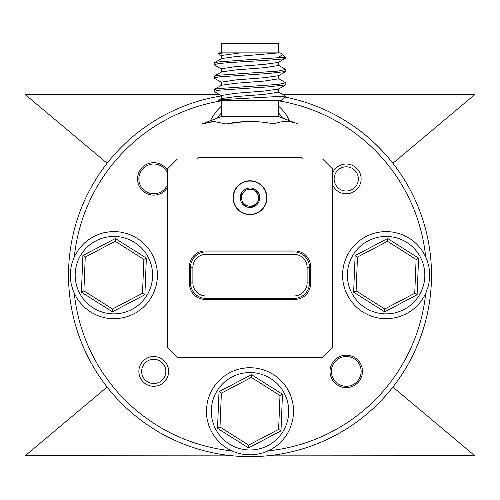 <?xml version="1.0" encoding="UTF-8"?>
<svg xmlns="http://www.w3.org/2000/svg" width="500" height="500" viewBox="0 0 500 500"><rect width="100%" height="100%" fill="white"/><g stroke="black" fill="none" stroke-linecap="round" stroke-linejoin="round"><path stroke-width="0.75" d="M155.344 287.925L153.825 292.525A43.556 43.556 0 0 1 151.931 296.356L149.344 300.45A43.556 43.556 0 0 1 146.694 303.806L143.312 307.269A43.556 43.556 0 0 1 140.019 310L135.994 312.688A43.556 43.556 0 0 1 132.2 314.675L127.706 316.462A43.556 43.556 0 0 1 123.588 317.619L118.812 318.431A43.556 43.556 0 0 1 114.544 318.706L109.712 318.512A43.556 43.556 0 0 1 105.475 317.894L100.787 316.7A43.556 43.556 0 0 1 96.775 315.212L92.438 313.069A43.556 43.556 0 0 1 88.819 310.781L85.025 307.781A43.556 43.556 0 0 1 81.962 304.788L78.869 301.069A43.556 43.556 0 0 1 76.5 297.506L74.25 293.219A43.556 43.556 0 0 1 72.669 289.244L71.363 284.587A43.556 43.556 0 0 1 70.638 280.369L70.331 275.538A43.556 43.556 0 0 1 70.5 271.262L71.2 266.475A43.556 43.556 0 0 1 72.256 262.331L73.938 257.787A43.556 43.556 0 0 1 75.838 253.956L78.425 249.862A43.556 43.556 0 0 1 81.075 246.506L84.456 243.044A43.556 43.556 0 0 1 87.75 240.312L91.775 237.625A43.556 43.556 0 0 1 95.562 235.637L100.062 233.85A43.556 43.556 0 0 1 104.181 232.694L108.95 231.881A43.556 43.556 0 0 1 113.219 231.606L118.056 231.8A43.556 43.556 0 0 1 122.287 232.419L126.981 233.612A43.556 43.556 0 0 1 130.994 235.1L135.331 237.244A43.556 43.556 0 0 1 138.944 239.531L142.744 242.531A43.556 43.556 0 0 1 145.806 245.525L148.894 249.244A43.556 43.556 0 0 1 151.269 252.806L153.519 257.094A43.556 43.556 0 0 1 155.1 261.069L156.406 265.725A43.556 43.556 0 0 1 157.125 269.944L157.438 274.775A43.556 43.556 0 0 1 157.262 279.05L156.562 283.837A43.556 43.556 0 0 1 155.506 287.981L155.344 287.925M81.412 292.194L82.894 255.556L85.25 257.05L83.888 290.894L112.519 309.006L142.513 293.263L143.881 259.413L146.356 258.119L144.875 294.756L112.4 311.8L81.412 292.194L83.888 290.894L112.519 309.006L112.4 311.8M82.894 255.556L115.363 238.512L115.25 241.306L85.25 257.05L83.888 290.894M112.519 309.006L142.513 293.263L143.881 259.413L115.25 241.306L85.25 257.05M142.513 293.263L144.875 294.756M141.65 371.4A12.1 12.1 0 0 0 153.75 383.5A12.1 12.1 0 0 0 165.85 371.4A12.1 12.1 0 0 0 153.75 359.306A12.1 12.1 0 0 0 141.65 371.4M205.956 295.969L294.037 295.969A13.069 13.069 0 0 0 307.106 282.9L307.106 267.413A13.069 13.069 0 0 0 294.037 254.344L205.956 254.344A13.069 13.069 0 0 0 192.887 267.413L192.887 282.9A13.069 13.069 0 0 0 205.956 295.969L205.956 298.387A15.488 15.488 0 0 1 190.469 282.9L190.469 267.413A15.488 15.488 0 0 1 205.956 251.925L294.037 251.925A15.488 15.488 0 0 1 309.525 267.413L309.525 282.9A15.488 15.488 0 0 1 294.037 298.387L205.956 298.387M266.819 455.863L475 455.731L475 94.575L282.831 94.444M219.294 94.444L25 94.575L25 455.731L233.175 455.863M474.919 94.444L392.894 163.269M25.081 94.444L107.106 163.269M474.919 455.863L392.894 387.038M25.081 455.863L107.1 387.038M251.475 189.381A8.469 8.469 0 0 0 243.512 192.275L240.369 196.019L243.706 205.206L253.331 206.912L256.481 203.175A8.469 8.469 0 0 0 251.475 189.381L246.663 188.531L240.369 196.019L243.706 205.206L253.331 206.912L259.625 199.431L256.288 190.238L246.663 188.531L243.512 192.275A8.469 8.469 0 0 0 248.519 206.062A8.469 8.469 0 0 0 256.481 203.175L259.625 199.431L257.956 194.831L256.288 190.238L251.475 189.381M259.625 199.431A9.781 9.781 0 0 0 246.663 188.531A9.781 9.781 0 0 0 243.706 205.206A9.781 9.781 0 0 0 259.625 199.431M237.25 187.013A16.65 16.65 0 0 0 239.281 210.469A16.65 16.65 0 0 0 262.738 208.438A16.65 16.65 0 0 0 260.706 184.981A16.65 16.65 0 0 0 237.25 187.013M291.456 424.038L289.944 428.638A43.556 43.556 0 0 1 288.044 432.469L285.456 436.562A43.556 43.556 0 0 1 282.806 439.919L279.425 443.381A43.556 43.556 0 0 1 276.131 446.112L272.106 448.8A43.556 43.556 0 0 1 268.319 450.788L263.819 452.575A43.556 43.556 0 0 1 259.7 453.731L254.931 454.544A43.556 43.556 0 0 1 250.656 454.819L245.825 454.625A43.556 43.556 0 0 1 241.588 454.006L236.9 452.812A43.556 43.556 0 0 1 232.887 451.325L228.55 449.181A43.556 43.556 0 0 1 224.931 446.894L221.137 443.894A43.556 43.556 0 0 1 218.075 440.906L214.988 437.181A43.556 43.556 0 0 1 212.613 433.619L210.362 429.331A43.556 43.556 0 0 1 208.781 425.356L207.475 420.7A43.556 43.556 0 0 1 206.756 416.481L206.444 411.65A43.556 43.556 0 0 1 206.612 407.375L207.312 402.587A43.556 43.556 0 0 1 208.375 398.444L210.05 393.9A43.556 43.556 0 0 1 211.95 390.069L214.537 385.975A43.556 43.556 0 0 1 217.188 382.619L220.569 379.156A43.556 43.556 0 0 1 223.863 376.425L227.887 373.744A43.556 43.556 0 0 1 231.675 371.75L236.175 369.963A43.556 43.556 0 0 1 240.294 368.806L245.062 367.994A43.556 43.556 0 0 1 249.331 367.719L254.169 367.912A43.556 43.556 0 0 1 258.406 368.531L263.094 369.731A43.556 43.556 0 0 1 267.106 371.213L271.444 373.356A43.556 43.556 0 0 1 275.062 375.644L278.856 378.644A43.556 43.556 0 0 1 281.919 381.637L285.006 385.363A43.556 43.556 0 0 1 287.381 388.919L289.631 393.206A43.556 43.556 0 0 1 291.212 397.181L292.519 401.844A43.556 43.556 0 0 1 293.238 406.056L293.55 410.887A43.556 43.556 0 0 1 293.381 415.163L292.681 419.95A43.556 43.556 0 0 1 291.619 424.1L291.456 424.038M280.988 430.875L278.625 429.381L248.631 445.119L278.625 429.381L279.994 395.531L282.469 394.231L280.988 430.875L248.519 447.912L217.525 428.306L220 427.013L248.631 445.119L248.519 447.912M251.475 374.631L251.363 377.419L221.369 393.162L220 427.013L221.369 393.162L219.006 391.669L251.475 374.631L282.469 394.231M279.994 395.531L251.363 377.419M196.775 159.006L198.1 157.681L301.894 157.681L303.219 159.006M219.319 100.525C217.775 100.269 218.769 99.969 222.3 99.612L285.506 96.094L281.075 100.525L218.719 100.319L221.519 98.588L235.65 96.606L264.344 94.381L278.694 92.163L278.694 88.825M285.506 96.094L278.475 91.919M285.7 82.775L278.381 84.406L218.894 88.55L214.25 89.469L214.25 91.519L221.519 95.738M285.7 69.438L278.381 71.069L218.894 75.213L214.25 76.131L214.25 78.181L221.519 82.4M278.375 57.731L282.569 54.381L285.912 57.731L278.375 57.731L247.669 59.794L218.894 61.875L214.25 62.775L214.25 64.844L221.519 69.062M282.569 54.381L281.737 53.8M221.519 55.725L218.15 53.663L223.869 52.888L279.625 52.888M221.444 52.888L221.444 43.362L278.55 43.362L278.55 52.888L235.65 56.594L221.519 58.575L214.256 62.787M278.694 62.15L278.694 65.487L264.344 67.706L235.65 69.931L221.519 71.912L214.25 76.131M278.694 75.487L278.694 78.825L264.344 81.044L235.65 83.269L221.519 85.25L214.25 89.469M280.794 100.525L277.056 100.525M240.425 52.888L221.3 55.481L221.3 58.819M285.912 57.731L278.475 62.394L264.344 64.375L235.65 66.594L221.3 68.819L221.3 72.156M285.912 69.662L285.744 71.513L278.475 75.731L264.344 77.713L235.65 79.931L221.3 82.156L221.3 85.494M285.912 83L285.744 84.85L278.475 89.069L264.344 91.05L235.65 93.269L221.3 95.494L221.3 98.831M285.619 57.731C292.712 59.612 235.969 61.612 218.894 63.544L214.081 64.65M285.744 71.513L267.956 73.544L218.894 76.875L214.081 77.987M285.744 84.85L267.956 86.881L218.894 90.213L214.081 91.325M221.444 100.525L221.444 116.55L278.55 116.55L298.019 123.956C290.044 120.694 282.038 120.694 274.006 123.956C258.056 120.694 242.044 120.694 225.987 123.956L213.981 121.512L201.975 123.956L201.975 157.681M286.062 121.512L287.462 121.55M213.981 121.512L225.987 123.956L225.987 157.681M274.006 123.956L274.006 157.681M298.019 123.956L298.019 157.681M226.006 123.956L244.506 121.65M251.019 121.512L255.906 121.675M221.444 116.55L201.975 123.956L212.494 121.55M218.15 53.663L218.919 52.888L225.65 52.888M223.081 52.888L223.869 52.888M278.55 106.4L278.856 106.419A43.556 43.556 0 0 1 281.919 109.406L285.006 113.131A43.556 43.556 0 0 1 287.381 116.694L289.475 121.062M210.481 120.719A43.556 43.556 0 0 1 211.95 117.844L214.537 113.75A43.556 43.556 0 0 1 217.188 110.394L220.569 106.931A43.556 43.556 0 0 1 221.444 106.15M334.144 178.912A12.1 12.1 0 0 0 346.244 191.006A12.1 12.1 0 0 0 358.344 178.912A12.1 12.1 0 0 0 346.244 166.812A12.1 12.1 0 0 0 334.144 178.912M266.938 197.725A16.938 16.938 0 0 0 249.994 180.781A16.938 16.938 0 0 0 233.056 197.725A16.938 16.938 0 0 0 249.994 214.662A16.938 16.938 0 0 0 266.938 197.725M189.5 266.444A15.488 15.488 0 0 1 204.988 250.956L295.006 250.956A15.488 15.488 0 0 1 310.494 266.444L310.494 283.869A15.488 15.488 0 0 1 295.006 299.356L204.988 299.356A15.488 15.488 0 0 1 189.5 283.869L189.5 266.444M332.269 173.794A14.881 14.881 0 0 1 361.125 178.912A14.881 14.881 0 0 1 332.269 184.025M138.869 371.4A14.881 14.881 0 0 1 153.75 356.519A14.881 14.881 0 0 1 168.631 371.4A14.881 14.881 0 0 1 153.75 386.287A14.881 14.881 0 0 1 138.869 371.4M167.725 187.131A16.213 16.213 0 0 1 137.537 178.912A16.213 16.213 0 0 1 167.725 170.688M330.031 371.4A16.213 16.213 0 0 1 346.244 355.188A16.213 16.213 0 0 1 362.456 371.4A16.213 16.213 0 0 1 346.244 387.612A16.213 16.213 0 0 1 330.031 371.4M74.275 293.206A176.644 176.644 0 0 0 232.488 450.931M267.469 450.938A176.644 176.644 0 0 0 425.706 293.3M378.325 403.481A181.488 181.488 0 0 0 284.6 96.994A181.488 181.488 0 0 1 249.994 456.644A181.488 181.488 0 0 1 68.513 275.156A181.488 181.488 0 0 1 221.3 95.956M177.4 159.006L167.725 168.688L167.725 347.75L177.4 357.431L322.587 357.431L332.269 347.75L332.269 168.688L322.587 159.006L177.4 159.006M425.719 257.106A176.644 176.644 0 0 0 278.55 100.831M221.444 100.831A176.644 176.644 0 0 0 74.287 257.013M167.725 173.781A14.881 14.881 0 0 0 138.869 178.9A14.881 14.881 0 0 0 167.725 184.019M361.131 371.4A14.881 14.881 0 0 0 346.25 356.519A14.881 14.881 0 0 0 331.369 371.4A14.881 14.881 0 0 0 346.25 386.287A14.881 14.881 0 0 0 361.131 371.4M121.669 146.825A181.488 181.488 0 0 1 221.3 95.95M427.569 287.925L426.056 292.525A43.556 43.556 0 0 1 424.156 296.356L421.569 300.45A43.556 43.556 0 0 1 418.919 303.806L415.538 307.269A43.556 43.556 0 0 1 412.244 310L408.219 312.688A43.556 43.556 0 0 1 404.431 314.675L399.931 316.462A43.556 43.556 0 0 1 395.812 317.619L391.044 318.431A43.556 43.556 0 0 1 386.775 318.706L381.938 318.512A43.556 43.556 0 0 1 377.706 317.894L373.013 316.7A43.556 43.556 0 0 1 369 315.212L364.663 313.069A43.556 43.556 0 0 1 361.05 310.781L357.25 307.781A43.556 43.556 0 0 1 354.188 304.788L351.1 301.069A43.556 43.556 0 0 1 348.725 297.506L346.475 293.219A43.556 43.556 0 0 1 344.894 289.244L343.587 284.587A43.556 43.556 0 0 1 342.869 280.369L342.556 275.538A43.556 43.556 0 0 1 342.725 271.262L343.425 266.475A43.556 43.556 0 0 1 344.487 262.331L346.169 257.787A43.556 43.556 0 0 1 348.062 253.956L350.65 249.862A43.556 43.556 0 0 1 353.3 246.506L356.681 243.044A43.556 43.556 0 0 1 359.975 240.312L364 237.625A43.556 43.556 0 0 1 367.794 235.637L372.287 233.85A43.556 43.556 0 0 1 376.406 232.694L381.175 231.881A43.556 43.556 0 0 1 385.45 231.606L390.281 231.8A43.556 43.556 0 0 1 394.519 232.419L399.206 233.612A43.556 43.556 0 0 1 403.219 235.1L407.556 237.244A43.556 43.556 0 0 1 411.175 239.531L414.969 242.531A43.556 43.556 0 0 1 418.031 245.525L421.125 249.244A43.556 43.556 0 0 1 423.494 252.806L425.744 257.094A43.556 43.556 0 0 1 427.325 261.069L428.631 265.725A43.556 43.556 0 0 1 429.356 269.944L429.663 274.775A43.556 43.556 0 0 1 429.494 279.05L428.794 283.837A43.556 43.556 0 0 1 427.738 287.981L427.569 287.925M417.1 294.756L414.744 293.263L384.744 309.006L414.744 293.263L416.106 259.413L418.581 258.119L417.1 294.756L384.631 311.8L353.638 292.194L356.112 290.894L384.744 309.006L384.631 311.8M387.587 238.512L387.475 241.306L357.481 257.05L356.112 290.894L357.481 257.05L355.119 255.556L387.587 238.512L418.581 258.119M414.744 293.263L416.106 259.413L387.475 241.306L357.481 257.05M115.363 238.512L146.356 258.119M134.581 242.438A38.719 38.719 0 0 0 81.163 254.462A38.719 38.719 0 0 0 93.188 307.875A38.719 38.719 0 0 0 146.606 295.85A38.719 38.719 0 0 0 134.581 242.438M153.825 292.525A43.556 43.556 0 0 1 151.931 296.356M149.344 300.45A43.556 43.556 0 0 1 146.694 303.806M143.312 307.269A43.556 43.556 0 0 1 140.019 310M135.994 312.688A43.556 43.556 0 0 1 132.2 314.675M127.706 316.462A43.556 43.556 0 0 1 123.588 317.619M118.812 318.431A43.556 43.556 0 0 1 114.544 318.706M109.712 318.512A43.556 43.556 0 0 1 105.475 317.894M100.787 316.7A43.556 43.556 0 0 1 96.775 315.212M92.438 313.069A43.556 43.556 0 0 1 90.6 311.969M137.169 238.344A43.556 43.556 0 0 1 138.944 239.531M142.744 242.531A43.556 43.556 0 0 1 145.806 245.525M148.894 249.244A43.556 43.556 0 0 1 151.269 252.806M153.519 257.094A43.556 43.556 0 0 1 155.1 261.069M156.406 265.725A43.556 43.556 0 0 1 157.125 269.944M157.438 274.775A43.556 43.556 0 0 1 157.262 279.05M156.562 283.837A43.556 43.556 0 0 1 155.506 287.981M294.037 298.387L294.037 295.969M192.887 282.9L190.469 282.9M309.525 282.9L307.106 282.9M192.887 267.413L190.469 267.413M309.525 267.413L307.106 267.413M205.956 254.344L205.956 251.925M294.037 251.925L294.037 254.344M217.525 428.306L219.006 391.669M270.694 378.55A38.719 38.719 0 0 0 217.275 390.575A38.719 38.719 0 0 0 229.3 443.988A38.719 38.719 0 0 0 282.719 431.962A38.719 38.719 0 0 0 270.694 378.55M289.944 428.638A43.556 43.556 0 0 1 288.044 432.469M285.456 436.562A43.556 43.556 0 0 1 282.806 439.919M279.425 443.381A43.556 43.556 0 0 1 276.131 446.112M272.106 448.8A43.556 43.556 0 0 1 268.319 450.788M263.819 452.575A43.556 43.556 0 0 1 259.7 453.731M254.931 454.544A43.556 43.556 0 0 1 250.656 454.819M245.825 454.625A43.556 43.556 0 0 1 241.588 454.006M236.9 452.812A43.556 43.556 0 0 1 232.887 451.325M228.55 449.181A43.556 43.556 0 0 1 226.713 448.081M273.281 374.456A43.556 43.556 0 0 1 275.062 375.644M278.856 378.644A43.556 43.556 0 0 1 281.919 381.637M285.006 385.363A43.556 43.556 0 0 1 287.381 388.919M289.631 393.206A43.556 43.556 0 0 1 291.212 397.181M292.519 401.844A43.556 43.556 0 0 1 293.238 406.056M293.55 410.887A43.556 43.556 0 0 1 293.381 415.163M292.681 419.95A43.556 43.556 0 0 1 291.619 424.1M221.444 112.894A38.719 38.719 0 0 0 217.456 118.062M282.538 118.062A38.719 38.719 0 0 0 278.55 112.894M278.856 106.419A43.556 43.556 0 0 1 281.919 109.406M285.006 113.131A43.556 43.556 0 0 1 287.381 116.694M353.638 292.194L355.119 255.556M406.806 242.438A38.719 38.719 0 0 0 353.387 254.462A38.719 38.719 0 0 0 365.412 307.875A38.719 38.719 0 0 0 418.831 295.85A38.719 38.719 0 0 0 406.806 242.438M426.056 292.525A43.556 43.556 0 0 1 424.156 296.356M421.569 300.45A43.556 43.556 0 0 1 418.919 303.806M415.538 307.269A43.556 43.556 0 0 1 412.244 310M408.219 312.688A43.556 43.556 0 0 1 404.431 314.675M399.931 316.462A43.556 43.556 0 0 1 395.812 317.619M391.044 318.431A43.556 43.556 0 0 1 386.775 318.706M381.938 318.512A43.556 43.556 0 0 1 377.706 317.894M373.013 316.7A43.556 43.556 0 0 1 369 315.212M364.663 313.069A43.556 43.556 0 0 1 362.825 311.969M409.394 238.344A43.556 43.556 0 0 1 411.175 239.531M414.969 242.531A43.556 43.556 0 0 1 418.031 245.525M421.125 249.244A43.556 43.556 0 0 1 423.494 252.806M425.744 257.094A43.556 43.556 0 0 1 427.325 261.069M428.631 265.725A43.556 43.556 0 0 1 429.356 269.944M429.663 274.775A43.556 43.556 0 0 1 429.494 279.05M428.794 283.837A43.556 43.556 0 0 1 427.738 287.981M285.744 82.8L278.475 78.581M285.744 69.463L278.475 65.244M281.869 53.875L280.175 52.894M278.55 100.525L278.55 116.55"/></g></svg>
